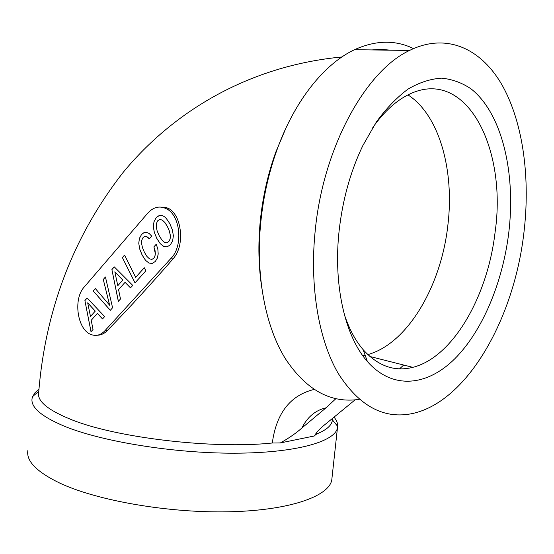 <?xml version="1.0" encoding="UTF-8"?>
<svg xmlns="http://www.w3.org/2000/svg" width="554" height="554" viewBox="0 0 554 554"><rect width="100%" height="100%" fill="white"/><g stroke="black" fill="none" stroke-linecap="round" stroke-linejoin="round"><path stroke-width="0.83" d="M161.823 239.889L159.185 235.692L157.142 230.921L156.263 226.704L156.505 223.269L157.8 220.672L159.808 219.495L162.211 220.042L164.78 222.362L167.426 226.454L169.489 231.288L170.39 235.554L170.133 239.037L168.818 241.572L166.775 242.784L164.365 242.223L161.823 239.889M159.808 219.495L162.163 220.042L164.725 222.362L167.37 226.447L169.434 231.288L170.334 235.554L170.085 239.037L168.818 241.572M168.762 241.572L166.719 242.784M154.012 221.628L153.32 226.503L154.241 232.168L156.775 238.421L160.224 243.677L163.769 246.482L167.218 246.835L170.41 244.716L172.647 240.81L173.367 235.789L172.419 230.021L169.836 223.671L166.318 218.491L164.524 216.808L162.779 215.741L159.33 215.52L156.207 217.639L154.012 221.628L153.375 226.503L154.289 232.168L156.824 238.421L160.279 243.677L163.825 246.482L167.225 246.828M156.207 217.639L154.06 221.628M157.724 216.309L156.263 217.639M159.379 215.52L157.779 216.309M122.85 280.061L117.787 285.705L114.837 271.813L122.85 280.061L117.787 285.705M114.837 271.813L122.794 280.061M111.894 269.569L118.334 301.383L120.488 298.994L118.549 289.638L125.059 282.339L130.495 287.893L132.745 285.393L114.249 266.862L111.894 269.569L118.383 301.334M125.059 282.339L130.522 287.865M114.276 266.889L111.95 269.569M95.274 311.099L90.475 316.445L87.677 302.844L95.274 311.099L90.475 316.445M87.677 302.844L95.219 311.106M84.894 300.573L91.001 331.721L93.037 329.464L91.202 320.295L97.365 313.391L102.511 318.945L104.644 316.583L87.123 298.01L84.894 300.573L91.043 331.673M97.365 313.391L102.538 318.917M87.151 298.038L84.942 300.566M135.675 277.325L124.553 255.089L122.386 257.575L135.003 282.886L145.861 270.837L144.282 267.727L135.675 277.325L144.303 267.762M122.386 257.575L135.037 282.852M124.574 255.131L122.441 257.575M145.986 236.399L149.331 238.795L151.692 236.115L149.144 233.483L146.505 232.327L143.915 232.694L141.54 234.494L139.421 238.365L138.756 243.164L139.622 248.794L142.087 254.999L145.446 260.235L148.894 263.053L152.246 263.455L155.355 261.412L157.322 258.116L158.195 254.044L157.855 249.328L156.297 244.162L153.894 246.862L155.044 250.533L155.369 253.684L154.926 256.336L153.804 258.289L151.838 259.424L149.497 258.836L146.997 256.53L144.435 252.34L142.447 247.603L141.589 243.441L141.831 240.048L143.084 237.514L144.449 236.53L146.034 236.406L147.669 237.147L149.358 238.767M148.894 263.053L152.26 263.448M145.446 260.235L148.943 263.053M142.087 254.999L145.501 260.235M139.622 248.794L142.143 254.992M138.756 243.164L139.677 248.794M139.421 238.365L138.805 243.164M141.54 234.494L139.476 238.365M143.915 232.694L141.589 234.494M146.519 232.334L143.971 232.694M153.894 246.862L155.314 253.684L154.871 256.336L153.804 258.289M153.749 258.289L151.789 259.424M156.304 244.21L153.943 246.862M93.238 290.988L110.281 310.323L112.587 307.768L105.44 276.979L103.279 279.458L109.657 305.254L95.35 288.565L93.238 290.988L110.308 310.288M95.371 288.592L93.287 290.988M105.447 277.028L103.335 279.451M103.279 279.458L109.609 305.254M315.24 230.36C309.402 286.522 318.744 340.004 338.182 373.368C359.311 406.414 384.331 419.745 413.229 413.367C467.832 400.847 513.877 318.467 523.828 233.428C530.427 179.191 523.482 124.11 502.824 86.382C482.105 49.112 447.05 31.973 409.517 50.462C365.709 70.85 323.28 147.343 315.24 230.36M413.499 48.586C395.369 39.763 375.723 40.13 354.567 49.687C324.519 63.689 294.804 100.406 277.159 149.365C268.856 172.363 263.42 196.435 260.851 221.579C255.311 275.449 265.498 327.303 285.809 359.359C306.577 390.265 331.057 403.589 359.262 399.344M285.933 128.085L275.83 152.025C267.921 173.928 262.748 196.843 260.297 220.769C257.998 244.411 258.524 266.945 261.883 288.364M399.559 368.826L403.693 365.038M390.48 50.192L381.291 49.354L371.852 49.929M301.861 428.034C307.338 417.024 315.392 410.285 326.015 407.827L301.861 428.034C296.245 433.048 289.098 438.006 280.421 442.916L272.298 443.006C212.397 449.349 114.657 437.618 70.261 419.163C47.533 409.835 37.007 400.957 38.676 392.537C45.386 309.298 73.585 235.872 123.258 172.252C173.714 111.195 248.912 65.843 341.908 56.965M162.1 207.231L166.117 207.459L169.829 209.087C175.646 213.345 179.157 220.679 180.348 231.087C181.29 242.451 179.074 251.461 173.714 258.109C151.484 283.683 129.345 307.851 107.289 330.599C104.346 333.626 100.973 335.177 97.172 335.253M332.088 477.07L331.742 480.207C328.474 496.55 289.216 510.504 228.754 511.792C168.416 513.136 97.026 500.636 59.756 483.081C36.633 471.876 26.01 460.983 27.894 450.416M334.014 417.12C336.631 420.251 337.857 423.339 337.698 426.4L337.428 428.131C334.436 441.877 295.282 453.054 234.612 453.193C174.06 453.387 102.192 441.69 64.541 426.282C41.176 416.449 30.373 407.086 32.125 398.194L34.535 393.195L38.967 389.116M332.442 419.004L332.165 421.31C331.008 426.019 325.835 430.243 316.653 433.997L316.867 432.182M280.421 442.916L314.624 435.915C316.043 432.584 320.032 428.36 326.576 423.249L355.107 399.836M314.734 435.465L316.653 433.997M326.015 407.827L335.959 398.603M107.289 330.599L104.872 330.78C100.696 335.135 96.126 336.396 91.154 334.554C77.366 329.921 72.92 299.015 84.173 287.069L147.724 213.186C153.548 206.836 159.912 205.437 166.83 208.99C180.5 215.88 183.222 246.087 171.179 258.143L173.714 258.109M104.872 330.78L171.179 258.143M344.179 313.973C349.013 328.688 355.356 340.606 363.195 349.733C378.015 366.09 394.552 371.963 412.813 367.344C453.006 357.365 487.811 296.071 495.131 231.897C507.125 148.929 466.793 67.318 410.022 93.91C396.809 100.032 384.407 111.209 372.807 127.448M508.717 233.206C516.009 173.679 502.298 113.598 471.142 88.945C461.994 82.733 452.112 79.146 441.496 78.176C430.583 78.834 419.503 82.428 408.25 88.959C397.086 97.185 386.47 108.168 376.408 121.901L362.801 145.674C350.502 171.373 342.614 199.717 339.131 230.713C333.058 285.282 345.204 336.624 367.392 361.533C392.544 390.106 427.176 386.145 454.758 358.798C482.402 331.126 502.513 282.935 508.717 233.206M407.966 94.907C439.461 115.121 454.571 170.708 447.874 225.187C441.213 285.871 407.647 343.653 367.794 354.595M365.107 355.28L362.828 355.744M272.298 443.006C276.37 413.097 290.351 395.224 314.243 389.4M354.567 49.687L409.517 50.462M275.83 152.025L277.159 149.365M337.428 428.131L331.742 480.207M332.407 419.89L337.698 426.4M38.773 391.373L32.617 396.491M332.525 418.346L332.165 421.31M166.83 208.99L169.829 209.087M369.857 356.478L412.813 367.344M363.195 349.733L367.392 361.533"/></g></svg>
